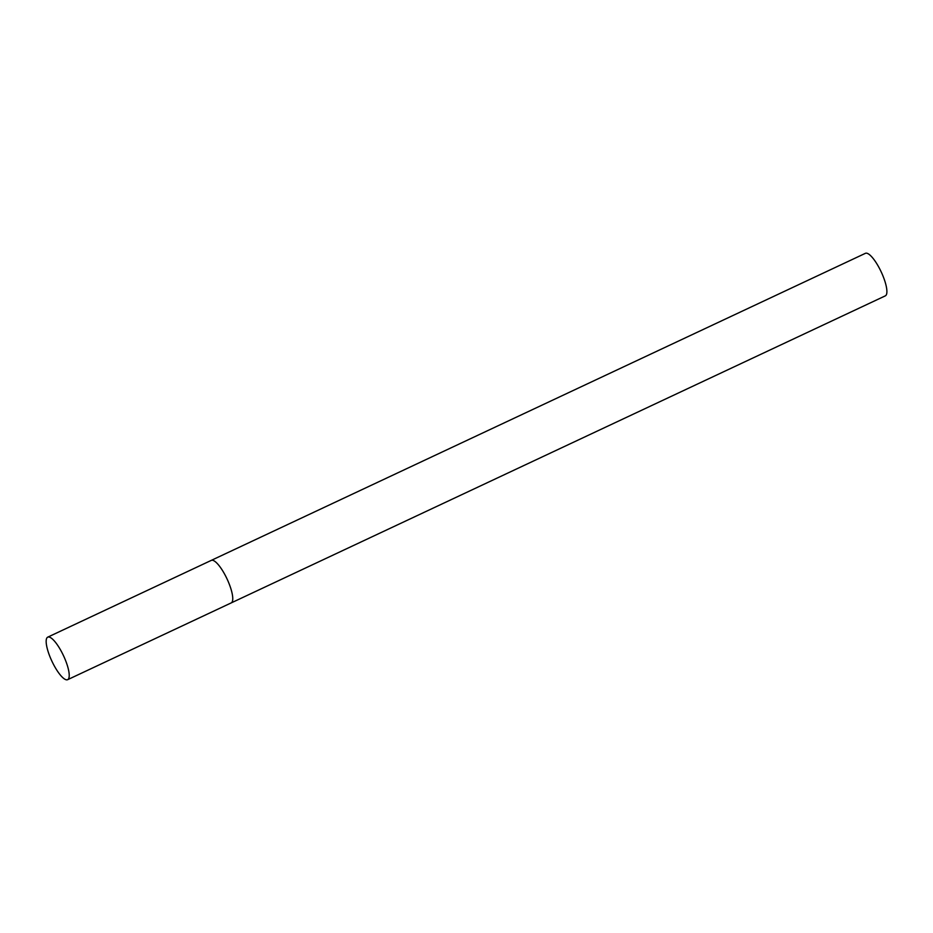 <?xml version="1.0" encoding="UTF-8"?>
<svg xmlns="http://www.w3.org/2000/svg" width="933" height="933" viewBox="0 0 933 933"><rect width="100%" height="100%" fill="white"/><g stroke="black" fill="none" stroke-linecap="round" stroke-linejoin="round"><path stroke-width="1.4" d="M210.858 560.651A23.477 6.414 64.9 0 1 211.255 560.395L865.392 253.333A23.477 6.414 64.9 0 1 880.81 271.083A23.477 6.414 64.9 0 1 885.744 295.574A23.477 6.414 64.9 0 1 885.347 295.843L231.209 602.905A23.477 6.414 -115.1 0 0 226.287 577.364A23.477 6.414 -115.1 0 0 211.255 560.395A23.477 6.414 64.9 0 1 226.672 578.145A23.477 6.414 64.9 0 1 231.606 602.636A23.477 6.414 64.9 0 1 231.209 602.905L67.666 679.667A23.477 6.414 -115.1 0 0 62.756 654.138A23.477 6.414 -115.1 0 0 47.723 637.157A23.477 6.414 -115.1 0 0 52.633 662.698A23.477 6.414 -115.1 0 0 67.666 679.667M211.255 560.395L47.723 637.157"/></g></svg>

